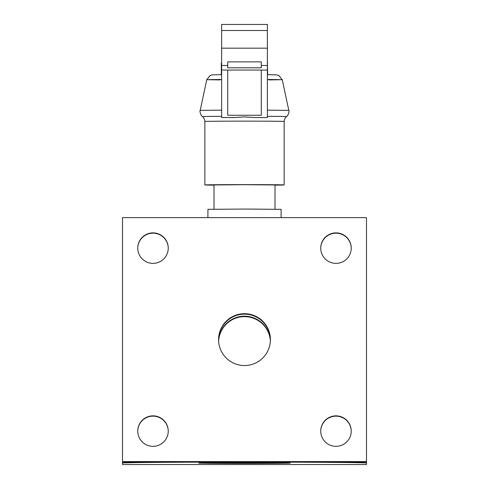 <?xml version="1.0" encoding="UTF-8"?>
<svg xmlns="http://www.w3.org/2000/svg" width="489" height="489" viewBox="0 0 489 489"><rect width="100%" height="100%" fill="white"/><g stroke="black" fill="none" stroke-linecap="round" stroke-linejoin="round"><path stroke-width="0.73" d="M207.911 217.629L207.947 209.335L245.27 209.054L281.108 209.347L281.108 217.629M278.871 462.967L250.9 463.364L207.911 463.071L278.871 462.967M257.734 463.034L231.285 463.114L257.734 463.034M207.911 463.071L281.108 463.071L207.911 463.071M198.766 463.071A45.746 0.367 180 0 0 244.506 463.444A45.746 0.367 180 0 0 290.252 463.071A45.746 0.367 180 0 0 244.506 462.704A45.746 0.367 180 0 0 198.766 463.071A45.746 0.367 180 0 0 244.506 463.444A45.746 0.367 180 0 0 290.252 463.071A45.746 0.367 180 0 0 244.506 462.704A45.746 0.367 180 0 0 198.766 463.071M227.733 61.871L261.285 61.871L261.285 67.8L227.733 67.8L227.733 61.871M261.285 70.068L261.285 115.27L227.733 115.27L227.733 70.068M221.639 117.537L234.781 117.537A40.819 0.33 180 0 0 221.639 117.586L221.639 70.068L267.379 70.068L267.379 24.45L221.639 24.45L267.379 24.45M221.639 70.068L221.639 24.45M275.007 209.182L275.007 184.952L244.506 184.701L214.011 184.952L214.011 209.182M275.007 185.154A39.646 0.318 180 0 0 284.152 184.952A39.646 0.318 180 0 0 244.506 184.628A39.646 0.318 180 0 0 204.86 184.952A39.646 0.318 180 0 0 214.011 185.154M254.237 117.537L267.379 117.586A40.819 0.33 180 0 0 254.237 117.537L244.506 116.908L234.781 117.537M267.379 117.537L267.379 70.068M267.379 62.934L267.685 74.683M218.571 339.611A25.923 25.923 -0 0 0 244.494 365.534A25.923 25.923 -0 0 0 270.411 339.611A25.923 25.923 -0 0 0 244.494 313.687A25.923 25.923 -0 0 0 218.571 339.611M366.481 462.062L122.507 462.062L122.507 461.592L366.481 461.592L366.481 462.062M270.411 339.843A25.923 25.923 -0 0 0 244.494 314.158A25.923 25.923 -0 0 0 218.571 339.843M168.247 431.243A15.251 15.251 -0 0 0 153.002 416.145A15.251 15.251 -0 0 0 137.751 431.243M137.751 431.096A15.251 15.251 -0 0 0 153.002 446.347A15.251 15.251 -0 0 0 168.247 431.096A15.251 15.251 -0 0 0 153.002 415.852A15.251 15.251 -0 0 0 137.751 431.096M351.23 431.243A15.251 15.251 -0 0 0 335.98 416.145A15.251 15.251 -0 0 0 320.735 431.243M320.735 431.096A15.251 15.251 -0 0 0 335.98 446.347A15.251 15.251 -0 0 0 351.23 431.096A15.251 15.251 -0 0 0 335.98 415.852A15.251 15.251 -0 0 0 320.735 431.096M351.23 248.271A15.251 15.251 -0 0 0 335.98 233.167A15.251 15.251 -0 0 0 320.735 248.271M320.735 248.125A15.251 15.251 -0 0 0 335.98 263.369A15.251 15.251 -0 0 0 351.23 248.125A15.251 15.251 -0 0 0 335.98 232.874A15.251 15.251 -0 0 0 320.735 248.125M168.247 248.271A15.251 15.251 -0 0 0 153.002 233.167A15.251 15.251 -0 0 0 137.751 248.271M137.751 248.125A15.251 15.251 -0 0 0 153.002 263.369A15.251 15.251 -0 0 0 168.247 248.125A15.251 15.251 -0 0 0 153.002 232.874A15.251 15.251 -0 0 0 137.751 248.125M122.507 461.592L122.507 217.629L366.481 217.629L366.481 461.592M218.62 341.243A25.923 25.923 180 0 1 244.353 316.646A25.923 25.923 180 0 1 270.38 340.931M218.607 341.041A25.923 25.923 180 0 1 244.323 316.175A25.923 25.923 180 0 1 270.393 340.668M366.493 254.879L366.481 220.117M366.481 342.098L366.493 253.87A121.987 0.984 180 0 0 366.481 253.852M122.519 462.062L122.519 463.071A121.987 0.984 0 0 1 244.506 462.087A121.987 0.984 0 0 1 366.493 463.071L366.493 428.309A121.987 0.984 180 0 0 366.481 428.291M366.493 429.318L366.493 342.098M366.493 463.071L366.493 464.55L122.519 464.55L122.519 463.071M261.285 65.471L267.379 65.471M221.639 48.179L267.379 48.179M221.639 65.471L227.733 65.471M267.379 116.327A42.048 0.342 180 0 1 286.554 116.614C287.153 116.272 284.684 117.158 284.152 121.461A39.646 0.318 180 0 0 244.506 121.138A39.646 0.318 180 0 0 204.86 121.461L204.86 184.952M221.639 116.327A42.048 0.342 180 0 0 202.464 116.614L201.382 115.557C200.019 112.611 199.628 110.924 200.197 110.49A44.316 0.361 180 0 1 221.639 110.184M286.554 116.614L287.636 115.557C288.999 112.611 289.39 110.924 288.822 110.49A44.316 0.361 180 0 0 267.379 110.184M221.639 79.45L206.749 79.689L220.111 79.921M268.907 79.921L282.269 79.689L267.379 79.45M221.639 30.501L267.379 30.501M284.152 121.461L284.152 184.952M221.639 74.683L213.033 74.817L210.343 75.337L206.749 79.689L200.197 110.49M267.379 74.683L275.985 74.817L278.675 75.337L282.269 79.689L288.822 110.49M221.334 74.683L221.334 62.965M267.379 62.659L267.685 62.965M202.464 116.614C201.865 116.272 204.335 117.158 204.86 121.461"/></g></svg>
